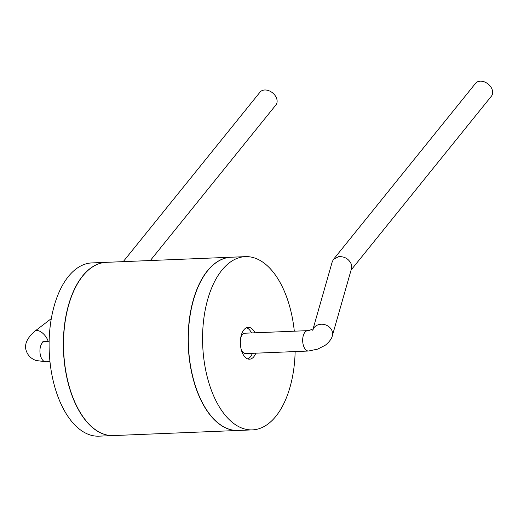 <?xml version="1.0" encoding="UTF-8"?>
<svg xmlns="http://www.w3.org/2000/svg" width="518" height="518" viewBox="0 0 518 518"><rect width="100%" height="100%" fill="white"/><g stroke="black" fill="none" stroke-linecap="round" stroke-linejoin="round"><path stroke-width="0.78" d="M295.143 351.573A86.694 46.219 -92.3 0 1 275.887 416.297A86.694 46.219 -92.3 0 1 252.415 429.882A86.694 46.219 -92.3 0 1 205.361 368.44A86.694 46.219 -92.3 0 1 221.853 270.221A86.694 46.219 -92.3 0 1 245.318 256.643A86.694 46.219 -92.3 0 1 294.308 331.19M254.986 332.802A15.954 8.502 87.7 0 0 248.213 327.318A15.954 8.502 87.7 0 0 243.894 329.817A15.954 8.502 87.7 0 0 240.864 347.895A15.954 8.502 87.7 0 0 249.521 359.201A15.954 8.502 87.7 0 0 253.839 356.701A15.954 8.502 87.7 0 0 255.821 353.185M230.976 257.226A86.694 46.219 87.7 0 0 230.892 257.232A86.694 46.219 87.7 0 0 207.42 270.817A86.694 46.219 87.7 0 0 190.928 369.036A86.694 46.219 87.7 0 0 237.989 430.471A86.694 46.219 87.7 0 0 238.073 430.464M237.989 430.471L113.377 435.573A86.694 46.219 -92.3 0 1 66.317 374.138A86.694 46.219 -92.3 0 1 82.809 275.919A86.694 46.219 -92.3 0 1 106.281 262.335L230.892 257.232M113.202 435.58L98.944 436.162A86.694 46.219 -92.3 0 1 51.891 374.728A86.694 46.219 -92.3 0 1 68.382 276.508A86.694 46.219 -92.3 0 1 91.854 262.924L106.106 262.341A86.694 46.219 87.7 0 0 82.64 275.926A86.694 46.219 87.7 0 0 66.149 374.145A86.694 46.219 87.7 0 0 113.202 435.58A86.694 46.219 87.7 0 0 113.287 435.58M252.415 429.882L238.157 430.464A86.694 46.219 -92.3 0 1 191.103 369.03A86.694 46.219 -92.3 0 1 207.595 270.81A86.694 46.219 -92.3 0 1 231.067 257.226L245.318 256.643M312.691 330.264L313.655 328.341C314.782 328.367 306.921 331.462 307.698 330.646L245.001 333.21A10.198 5.439 87.7 0 0 240.715 337.781M241.187 349.385A10.198 5.439 87.7 0 0 245.836 353.593L308.534 351.023A10.198 5.439 87.7 0 1 303.69 346.315A10.198 5.439 87.7 0 1 303.172 336.033A10.198 5.439 87.7 0 1 307.698 330.646M150.337 260.528L275.874 104.992A10.198 7.375 -141.1 0 0 276.554 98.232A10.198 7.375 -141.1 0 0 268.738 90.663A10.198 7.375 -141.1 0 0 259.997 92.178L123.226 261.642M247.785 358.942A15.954 8.502 87.7 0 0 250.388 356.844A15.954 8.502 87.7 0 0 252.37 353.321M251.534 332.945A15.954 8.502 87.7 0 0 246.503 327.719M313.125 328.755L332.258 261.719L333.469 259.389L338.681 256.63C344.587 256.404 348.763 258.851 351.21 263.973L351.469 268.725L332.31 335.865C331.52 340.099 325.783 345.124 324.786 345.493L317.748 349.1L308.534 351.023M333.469 259.389L475.543 83.353A10.198 7.375 38.9 0 1 484.278 81.838A10.198 7.375 38.9 0 1 492.1 89.4A10.198 7.375 38.9 0 1 491.414 96.16L351.1 270.014M49.126 341.232L44.962 341.401A10.198 5.439 87.7 0 0 40.436 346.795A10.198 5.439 87.7 0 0 40.954 357.077A10.198 5.439 87.7 0 0 45.798 361.784L49.961 361.616M48.161 341.271A10.198 5.258 -127.4 0 0 47.941 340.617A10.198 5.258 -127.4 0 0 41.751 332.433A10.198 5.258 -127.4 0 0 34.978 331.112L51.295 318.622M313.435 328.529A10.198 8.722 15.9 0 1 323.187 324.326A10.198 8.722 15.9 0 1 332.083 330.983A10.198 8.722 15.9 0 1 332.31 335.865M45.798 361.784L35.956 360.476C31.333 358.767 28.205 355.821 26.58 351.638C23.834 345.15 26.632 338.306 34.978 331.112M44.962 341.401L42.819 341.271"/></g></svg>

